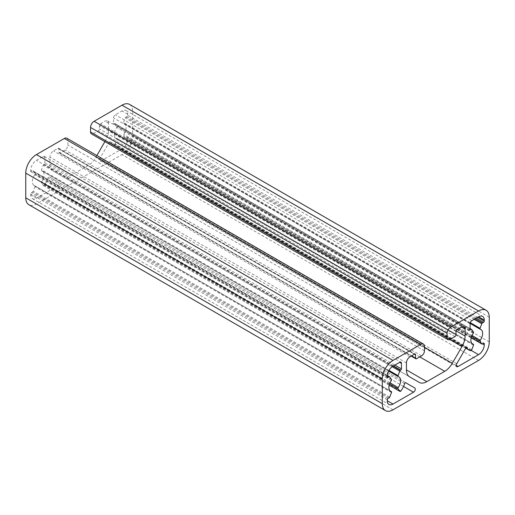 <?xml version="1.0" encoding="UTF-8"?>
<svg xmlns="http://www.w3.org/2000/svg" width="515" height="515" viewBox="0 0 515 515"><rect width="100%" height="100%" fill="white"/><g stroke="black" fill="none" stroke-linecap="round" stroke-linejoin="round"><path stroke-width="0.39" stroke-dasharray="2.58 1.93" d="M44.914 163.068L44.914 157.513A2.524 1.455 120 0 0 44.393 156.354A2.524 1.455 120 0 0 43.131 156.483L36.449 160.339A8.066 4.661 120 0 0 30.739 170.22L30.739 171.25A1.011 0.579 120 0 0 30.951 171.714A1.011 0.579 120 0 0 31.454 171.662L32.567 171.019A1.011 0.579 -60 0 1 33.076 170.967A1.011 0.579 -60 0 1 33.185 171.077L34.949 173.587A1.011 0.579 -60 0 1 34.756 174.772A8.317 4.802 120 0 0 34.067 185.452A8.317 4.802 120 0 0 34.756 185.735A1.011 0.579 -60 0 1 34.84 185.773A1.011 0.579 -60 0 1 34.949 186.7L33.185 191.245A1.011 0.579 -60 0 1 32.567 192.018L31.454 192.661A1.011 0.579 120 0 0 30.739 193.891L30.739 194.921A8.066 4.661 120 0 0 32.413 198.616A8.066 4.661 120 0 0 36.449 198.217L56.972 186.366A2.524 1.455 120 0 0 58.62 184.145A2.524 1.455 120 0 0 58.234 182.123L49.247 176.935A1.011 0.579 120 0 0 48.095 177.836A15.379 8.877 -60 0 1 44.316 185.143A1.011 0.579 -60 0 1 43.408 185.567A1.011 0.579 -60 0 1 43.299 185.458L41.509 182.915A1.011 0.579 -60 0 1 41.702 181.724A8.317 4.802 120 0 0 42.391 171.044A8.317 4.802 120 0 0 41.702 170.761A1.011 0.579 -60 0 1 41.618 170.729A1.011 0.579 -60 0 1 41.509 169.802L43.273 165.251A1.011 0.579 -60 0 1 43.891 164.485L44.2 164.304A1.011 0.579 120 0 0 44.914 163.068L394.857 365.103M129.58 104.423A15.128 8.736 -60 0 1 132.709 111.349L132.709 136.05A15.128 8.736 -60 0 1 122.016 154.577L36.449 203.979A15.128 8.736 -60 0 1 28.885 204.732M127.72 115.263L127.72 114.233A8.066 4.661 120 0 0 126.046 110.538A8.066 4.661 120 0 0 122.016 110.937L115.328 114.8A2.524 1.455 120 0 0 113.545 117.884L113.545 123.445A1.011 0.579 120 0 0 113.757 123.903A1.011 0.579 120 0 0 114.259 123.858L114.575 123.677A1.011 0.579 -60 0 1 115.077 123.626A1.011 0.579 -60 0 1 115.193 123.729L116.957 126.239A1.011 0.579 -60 0 1 116.757 127.43A8.317 4.802 120 0 0 116.075 138.11A8.317 4.802 120 0 0 116.757 138.393A1.011 0.579 -60 0 1 116.841 138.426A1.011 0.579 -60 0 1 116.957 139.353L115.167 143.968A1.011 0.579 -60 0 1 114.15 144.824A15.379 8.877 -60 0 1 112.54 144.226A15.379 8.877 -60 0 1 110.371 141.883A1.011 0.579 120 0 0 110.223 141.728A1.011 0.579 120 0 0 109.219 142.314L100.232 157.88A2.524 1.455 120 0 0 100.232 160.789A2.524 1.455 120 0 0 101.494 160.661L122.016 148.816A8.066 4.661 120 0 0 127.72 138.934L127.72 137.904A1.011 0.579 120 0 0 127.514 137.441A1.011 0.579 120 0 0 127.005 137.492L125.892 138.136A1.011 0.579 -60 0 1 125.39 138.187A1.011 0.579 -60 0 1 125.274 138.078L123.51 135.567A1.011 0.579 -60 0 1 123.709 134.383A8.317 4.802 120 0 0 124.392 123.703A8.317 4.802 120 0 0 123.709 123.42A1.011 0.579 -60 0 1 123.626 123.381A1.011 0.579 -60 0 1 123.51 122.454L125.274 117.909A1.011 0.579 -60 0 1 125.892 117.137L127.005 116.493A1.011 0.579 120 0 0 127.72 115.263L477.663 317.298M66.866 138.22A5.041 2.91 -60 0 1 67.909 140.531L67.909 145.056A4.036 2.33 -60 0 1 65.057 149.994L60.068 152.878A1.513 0.876 -60 0 1 59.309 152.955A1.513 0.876 -60 0 1 59 152.26L59 148.97A1.513 0.876 120 0 0 58.684 148.275A1.513 0.876 120 0 0 57.925 148.352L53.47 150.921A5.041 2.91 120 0 0 49.904 157.101L49.904 164.053A15.128 8.736 120 0 0 53.039 170.974L62.708 176.555A15.128 8.736 120 0 0 70.265 175.808L88.194 165.457A15.128 8.736 120 0 0 95.758 157.474L96.871 155.543M104.899 141.638L105.421 140.73A15.128 8.736 120 0 0 108.556 130.192L108.556 123.24A5.041 2.91 120 0 0 107.513 120.928A5.041 2.91 120 0 0 104.989 121.18L100.534 123.755A1.513 0.876 120 0 0 99.466 125.602L99.466 128.898A1.513 0.876 -60 0 1 98.397 130.752L93.402 133.63A4.036 2.33 -60 0 1 91.387 133.829M419.242 382.4L62.708 176.555L419.242 382.4M409.58 376.819L53.039 170.974L409.58 376.819M405.781 382.78L49.247 176.935L405.775 382.78M43.131 156.483L44.914 157.513M387.28 376.066L30.739 170.22M31.454 171.662L30.739 171.25M392.984 366.184L36.449 160.339M489.25 317.195L132.709 111.349M387.286 375.808L32.567 171.019M389.726 376.922L33.185 171.077M393.428 365.927L44.2 164.304M127.72 114.233L122.016 110.937M471.869 320.645L115.328 114.8M470.086 323.729L113.545 117.884M114.259 123.858L113.545 123.445M470.086 328.93L114.575 123.677M471.727 329.574L115.193 123.729M473.491 332.085L116.957 126.239M473.298 333.276L116.757 127.43M472.023 343.505L116.757 138.393M473.491 345.198L116.957 139.353M471.701 349.814L115.167 143.968M470.684 350.67L114.15 144.824M466.558 347.528L110.371 141.883M465.753 348.159L109.219 142.314M456.766 363.725L100.232 157.88M456.245 365.483L101.494 160.661M471.264 350.451L122.016 148.816M482.652 343.853L127.72 138.934M127.005 137.492L127.72 137.904M482.433 343.981L125.892 138.136M471.199 337.795L125.274 138.078M471.586 336.533L123.51 135.567M472.023 335.477L123.709 134.383M123.626 123.381L470.105 323.42L123.709 123.42M470.285 322.667L123.51 122.454M474.148 319.326L125.274 117.909M475.12 318.766L125.892 117.137M476.233 318.122L127.005 116.493M449.943 339.475L93.402 133.63M454.932 336.598L98.397 130.752M456 334.744L99.466 128.898M456 331.448L99.466 125.602M457.075 329.6L100.534 123.755M108.556 123.24L104.989 121.18M456.11 330.849L108.556 130.192M449.801 339.559L105.421 140.73M424.45 347.245L95.758 157.474M419.777 356.895L88.194 165.457M49.904 164.053L70.265 175.808M406.444 362.946L49.904 157.101M410.011 356.766L53.47 150.921M59 148.97L414.466 354.198L57.925 148.352M411.614 355.846L59 152.26M416.603 358.723L60.068 152.878M421.598 355.846L65.057 149.994M424.45 350.902L67.909 145.056M424.45 346.376L67.909 140.531M392.984 409.824L36.449 203.979M478.551 360.423L122.016 154.577M489.25 341.896L132.709 136.05M393.119 366.107L43.891 164.485M392.198 366.706L43.273 165.251M388.973 370.407L41.509 169.802M388.619 371.051L41.702 170.761M390.022 382.825L41.702 181.724M389.585 383.875L41.509 182.915M389.185 385.162L43.299 185.458M400.85 390.988L44.316 185.143M404.629 383.681L48.095 177.836M403.535 386.456L56.972 186.366M30.739 194.921L36.449 198.217M387.28 399.737L30.739 193.891M387.995 398.507L31.454 192.661M389.108 397.863L32.567 192.018M389.726 397.091L33.185 191.245M391.49 392.546L34.949 186.7M390.022 390.846L34.756 185.735M391.291 380.617L34.756 174.772M391.49 379.433L34.949 173.587M33.076 170.967L387.299 375.48M30.951 171.714L387.486 377.559M44.393 156.354L400.928 362.2M126.046 110.538L482.587 316.384M113.757 123.903L470.298 329.748M115.077 123.626L470.086 328.589M116.075 138.11L472.609 343.956M116.841 138.426L471.991 343.473M112.54 144.226L465.76 348.153M110.223 141.728L466.764 347.574M100.232 160.789L456.766 366.635M127.514 137.441L484.048 343.286M125.39 138.187L471.186 337.834M124.392 123.703L480.933 329.549M107.513 120.928L464.047 326.774M58.684 148.275L415.225 354.12M59.309 152.955L411.17 356.097M41.618 170.729L388.613 371.064M42.391 171.044L398.925 376.89M43.408 185.567L389.179 385.194M32.413 198.616L388.954 404.462M34.84 185.773L389.99 390.814M34.067 185.452L390.608 391.297"/><path stroke-width="0.77" d="M401.455 368.914L401.455 363.358A2.524 1.455 120 0 0 400.928 362.2A2.524 1.455 120 0 0 399.672 362.328L392.984 366.184A8.066 4.661 120 0 0 387.28 376.066L387.28 377.096A1.011 0.579 120 0 0 387.486 377.559A1.011 0.579 120 0 0 387.995 377.508L389.108 376.864A1.011 0.579 -60 0 1 389.61 376.813A1.011 0.579 -60 0 1 389.726 376.922L391.49 379.433A1.011 0.579 -60 0 1 391.291 380.617A8.317 4.802 120 0 0 390.608 391.297A8.317 4.802 120 0 0 391.291 391.58A1.011 0.579 -60 0 1 391.374 391.619A1.011 0.579 -60 0 1 391.49 392.546L389.726 397.091A1.011 0.579 -60 0 1 389.108 397.863L387.995 398.507A1.011 0.579 120 0 0 387.28 399.737L387.28 400.767A8.066 4.661 120 0 0 388.954 404.462A8.066 4.661 120 0 0 392.984 404.063L413.506 392.211A2.524 1.455 120 0 0 415.154 389.99A2.524 1.455 120 0 0 414.768 387.969L405.781 382.78A1.011 0.579 120 0 0 404.629 383.681A15.379 8.877 -60 0 1 400.85 390.988A1.011 0.579 -60 0 1 399.949 391.413A1.011 0.579 -60 0 1 399.833 391.303L398.044 388.761A1.011 0.579 -60 0 1 398.243 387.57A8.317 4.802 120 0 0 398.925 376.89A8.317 4.802 120 0 0 398.243 376.607A1.011 0.579 -60 0 1 398.159 376.574A1.011 0.579 -60 0 1 398.044 375.647L399.807 371.096A1.011 0.579 -60 0 1 400.425 370.33L400.741 370.15A1.011 0.579 120 0 0 401.455 368.914L394.857 365.103M447.928 339.675L91.387 133.829A4.036 2.33 -60 0 1 90.55 131.988L90.55 127.456A5.041 2.91 -60 0 1 94.116 121.283L122.016 105.176A15.128 8.736 -60 0 1 129.58 104.423L486.115 310.268A15.128 8.736 -60 0 1 489.25 317.195L489.25 341.896A15.128 8.736 -60 0 1 478.551 360.423L392.984 409.824A15.128 8.736 -60 0 1 385.42 410.577A15.128 8.736 -60 0 1 382.291 403.651L382.291 378.95A15.128 8.736 -60 0 1 392.984 360.423L420.884 344.316A5.041 2.91 -60 0 1 423.407 344.065A5.041 2.91 -60 0 1 424.45 346.376L424.45 350.902A4.036 2.33 -60 0 1 421.598 355.846L416.603 358.723A1.513 0.876 -60 0 1 415.85 358.801A1.513 0.876 -60 0 1 415.534 358.105L415.534 354.816A1.513 0.876 120 0 0 415.225 354.12A1.513 0.876 120 0 0 414.466 354.198L410.011 356.766A5.041 2.91 120 0 0 406.444 362.946L406.444 369.899A15.128 8.736 120 0 0 409.58 376.819L419.242 382.4A15.128 8.736 120 0 0 426.806 381.654L444.735 371.302A15.128 8.736 120 0 0 452.292 363.32L461.961 346.576A15.128 8.736 120 0 0 465.097 336.038L465.097 329.085A5.041 2.91 120 0 0 464.047 326.774A5.041 2.91 120 0 0 461.53 327.025L457.075 329.6A1.513 0.876 120 0 0 456 331.448L456 334.744A1.513 0.876 -60 0 1 454.932 336.598L449.943 339.475A4.036 2.33 -60 0 1 447.928 339.675A4.036 2.33 -60 0 1 447.091 337.834L447.091 333.302A5.041 2.91 -60 0 1 450.657 327.128L478.551 311.021A15.128 8.736 -60 0 1 486.115 310.268M484.261 321.109L484.261 320.079A8.066 4.661 120 0 0 482.587 316.384A8.066 4.661 120 0 0 478.551 316.783L471.869 320.645A2.524 1.455 120 0 0 470.086 323.729L470.086 329.291A1.011 0.579 120 0 0 470.298 329.748A1.011 0.579 120 0 0 470.8 329.703L471.109 329.523A1.011 0.579 -60 0 1 471.618 329.471A1.011 0.579 -60 0 1 471.727 329.574L473.491 332.085A1.011 0.579 -60 0 1 473.298 333.276A8.317 4.802 120 0 0 472.609 343.956A8.317 4.802 120 0 0 473.298 344.239A1.011 0.579 -60 0 1 473.382 344.271A1.011 0.579 -60 0 1 473.491 345.198L471.701 349.814A1.011 0.579 -60 0 1 470.684 350.67A15.379 8.877 -60 0 1 469.081 350.071A15.379 8.877 -60 0 1 466.905 347.728A1.011 0.579 120 0 0 466.764 347.574A1.011 0.579 120 0 0 465.753 348.159L456.766 363.725A2.524 1.455 120 0 0 456.766 366.635A2.524 1.455 120 0 0 458.028 366.506L478.551 354.661A8.066 4.661 120 0 0 484.261 344.78L484.261 343.75A1.011 0.579 120 0 0 484.048 343.286A1.011 0.579 120 0 0 483.546 343.338L482.433 343.981A1.011 0.579 -60 0 1 481.924 344.033A1.011 0.579 -60 0 1 481.815 343.923L480.051 341.413A1.011 0.579 -60 0 1 480.244 340.228A8.317 4.802 120 0 0 480.933 329.549A8.317 4.802 120 0 0 480.244 329.265A1.011 0.579 -60 0 1 480.16 329.227A1.011 0.579 -60 0 1 480.051 328.3L481.815 323.755A1.011 0.579 -60 0 1 482.433 322.982L483.546 322.339A1.011 0.579 120 0 0 484.261 321.109L477.663 317.298M385.42 410.577L28.885 204.732A15.128 8.736 -60 0 1 25.75 197.805L25.75 173.104A15.128 8.736 -60 0 1 36.449 154.577L64.343 138.471A5.041 2.91 -60 0 1 66.866 138.22L423.407 344.065M96.871 155.543L104.899 141.638M405.781 382.78L414.768 387.969L405.775 382.78M401.455 363.358L399.672 362.328M450.657 327.128L94.116 121.283M478.551 311.021L122.016 105.176M447.091 333.302L90.55 127.456M387.995 377.508L387.28 377.096M389.108 376.864L387.286 375.808M400.741 370.15L393.428 365.927M484.261 320.079L478.551 316.783M470.8 329.703L470.086 329.291M471.109 329.523L470.086 328.93M473.298 344.239L472.023 343.505M466.905 347.728L466.558 347.528M458.028 366.506L456.245 365.483M478.551 354.661L471.264 350.451M484.261 344.78L482.652 343.853M484.261 343.75L483.546 343.338M481.815 343.923L471.199 337.795M480.051 341.413L471.586 336.533M480.244 340.228L472.023 335.477M480.089 329.175L470.105 323.407L480.16 329.227M480.051 328.3L470.285 322.667M481.815 323.755L474.148 319.326M482.433 322.982L475.12 318.766M483.546 322.339L476.233 318.122M447.091 337.834L90.55 131.988M465.097 329.085L461.53 327.025M465.097 336.038L456.11 330.849M461.961 346.576L449.801 339.559M452.292 363.32L424.45 347.245M444.735 371.302L419.777 356.895M426.806 381.654L406.444 369.899M415.534 354.816L414.466 354.198M415.534 358.105L411.614 355.846M420.884 344.316L64.343 138.471M392.984 360.423L36.449 154.577M382.291 378.95L25.75 173.104M382.291 403.651L25.75 197.805M400.425 370.33L393.119 366.107M399.807 371.096L392.198 366.706M398.044 375.647L388.973 370.407M398.089 376.517L388.619 371.051M398.243 387.57L390.022 382.825M398.044 388.761L389.585 383.875M399.833 391.303L389.185 385.162M413.506 392.211L403.535 386.456M392.984 404.063L387.28 400.767M391.291 391.58L390.022 390.846M387.299 375.48L389.61 376.813M470.086 328.589L471.618 329.471M471.991 343.473L473.382 344.271M465.76 348.153L469.081 350.071M471.186 337.834L481.924 344.033M411.17 356.097L415.85 358.801M388.613 371.064L398.159 376.574M389.179 385.194L399.949 391.413M389.99 390.814L391.374 391.619"/></g></svg>
